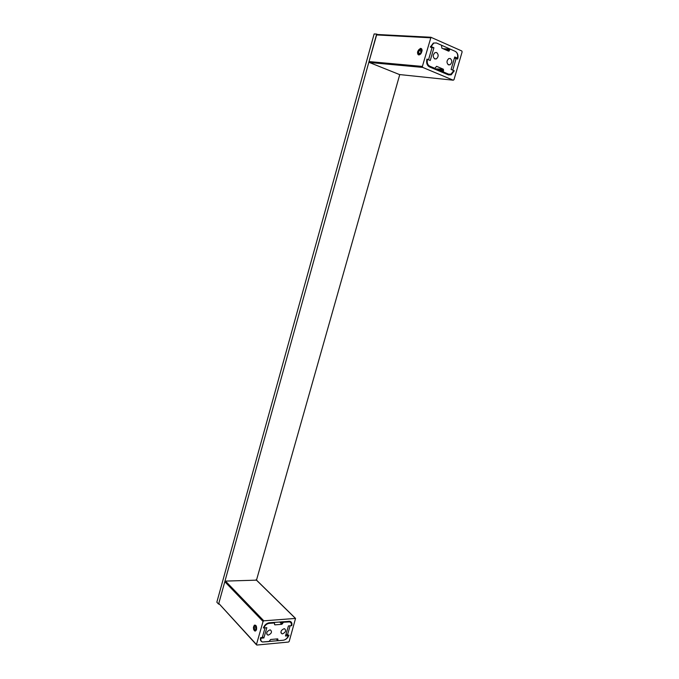 <?xml version="1.0" encoding="UTF-8"?>
<svg xmlns="http://www.w3.org/2000/svg" width="679" height="679" viewBox="0 0 679 679"><rect width="100%" height="100%" fill="white"/><g stroke="black" fill="none" stroke-linecap="round" stroke-linejoin="round"><path stroke-width="1.02" d="M269.86 629.917L270.454 629.951C272.287 631.818 271.592 633.532 268.366 635.086L267.755 635.052C265.947 633.168 266.643 631.462 269.86 629.917M284.043 628.729L284.603 628.762C286.402 630.604 285.715 632.293 282.549 633.846L281.972 633.804C280.189 631.954 280.885 630.265 284.043 628.729M276.591 638.956L277.762 640.178L277.736 638.863L270.632 639.499L268.96 641.57L262.612 641.995C261.059 641.477 260.515 640.212 260.982 638.209L263.876 637.946L266.83 627.693L263.936 627.931C264.92 625.342 266.618 623.823 269.054 623.381L274.35 622.966L273.815 622.422M277.762 640.178L278.127 640.721L283.304 640.238C285.986 639.711 287.879 638.005 288.974 635.12L287.37 635.264L290.145 625.783L291.741 625.656C292.301 623.314 291.664 621.862 289.84 621.302L269.224 622.779C266.448 623.28 264.504 625.011 263.384 627.973L265.056 627.837L262.272 637.505L260.6 637.657C260.065 639.949 260.685 641.392 262.459 641.986L283.304 640.238C285.655 639.779 287.31 638.285 288.261 635.756L285.486 636.011L288.431 625.928L291.206 625.699C291.698 623.645 291.138 622.38 289.543 621.888L283.508 622.244L281.844 624.307L274.868 624.867L274.35 622.966M287.743 635.23L288.261 635.756M260.566 637.768L260.982 638.209M263.537 627.506L263.936 627.931M262.493 636.724L263.876 637.946M282.566 623.661L280.911 621.862M277.983 639.406L277.439 638.871M254.336 630.545L254.65 630.799C256.721 630.426 257.103 628.661 255.779 625.486L255.482 625.24C253.411 625.597 253.029 627.362 254.336 630.545M289.203 641.409L288.499 642.045L256.84 645.05L256.458 644.498L263.062 621.472L263.8 620.818L295.543 618.425L289.203 641.409M256.441 644.77L218.782 603.436L224.808 581.699L225.504 581.097L256.45 580.155M286.088 633.948L287.37 635.264M253.445 627.269L253.598 629.263C254.566 631.546 255.542 631.648 256.526 629.577C256.849 626.31 256.127 624.85 254.345 625.181L253.445 627.269M256.136 627.82L254.09 627.99L254.523 629.891L253.895 627.999L254.43 626.123L255.635 626.267M255.737 629.654L254.633 629.756M255.728 629.764L254.523 629.891M255.593 626.14L256.229 628.033L255.694 629.908M219.13 604.081L218.596 604.115L376.65 34.077L377.643 34.51M399.761 74.571L256.475 580.172M376.65 34.077L374.137 33.95L216.839 602.197L218.596 604.115M436.648 52.529C438.727 54.575 438.642 56.697 436.376 58.895L434.789 58.954C432.701 56.926 432.786 54.804 435.035 52.589L436.648 52.529M450.321 58.513C452.35 60.55 452.239 62.638 449.982 64.794L448.471 64.845C446.426 62.833 446.536 60.745 448.785 58.564L450.321 58.513M438.311 70.624L443.362 71.108L443.336 69.19L436.597 66.33L434.823 68.324L429.705 66.169C427.515 64.887 426.768 62.612 427.447 59.328L430.248 60.524L433.915 47.785L431.123 46.554L433.728 43.057L436.402 42.955L441.511 45.23L441.851 48.167L448.437 51.086M443.362 71.108L443.676 72.067L441.138 71.821M443.124 48.735L450.338 49.177L455.32 51.392C457.408 52.682 458.113 54.931 457.417 58.148L454.743 56.968L451.094 69.445L453.767 70.591L451.068 74.096L448.666 74.172L443.676 72.067M449.973 49.185L448.929 51.146M454.463 57.919L457.417 58.148M426.862 59.285L427.447 59.328M430.545 46.52L431.123 46.554M431.377 47.513L433.915 47.785M449.32 50.645L446.731 50.331M443.642 70.149L436.461 69.844M418.892 54.804C421.387 53.828 422.279 51.91 421.583 49.049L420.683 48.532C418.188 49.533 417.296 51.451 418.001 54.295L418.892 54.804M453.988 79.689L453.258 80.198L422.703 67.408L422.372 66.432L430.961 37.303L461.83 50.984L462.119 51.944L453.988 79.689M399.439 74.537L369.359 62.476L369.028 61.568L376.76 34.459L431.038 37.269M429.493 66.915L448.454 74.902L451.196 74.817L454.285 70.811L452.74 70.149L456.169 58.428L457.714 59.107C458.512 55.44 457.714 52.869 455.32 51.392L436.402 42.955L433.338 43.074L430.367 47.072L431.988 47.776L428.525 59.794L426.913 59.098C426.132 62.85 426.989 65.456 429.493 66.915M454.353 58.284L456.169 58.428M453.716 70.752L454.285 70.811M422.058 50.883C422.126 49.151 421.566 48.328 420.369 48.404L417.704 51.519L417.517 52.589C417.763 55.22 418.884 55.619 420.887 53.768L422.058 50.883M419.962 53.378L418.179 52.741L418.841 50.416L420.454 49.338L421.37 50.713M421.116 51.46L418.841 50.416M421.404 50.594L420.734 52.928L421.353 50.653L420.454 49.338M419.172 53.904L420.751 52.877M282.965 621.701L283.508 622.244M288.142 621.302L288.677 621.837M268.561 622.881L269.054 623.381M282.795 622.889L281.717 621.803M281.844 624.307L279.697 621.964M274.868 624.867L274.469 624.425M218.782 603.436L256.458 644.498M224.808 581.699L263.062 621.472M225.504 581.097L263.8 620.818M256.076 579.781L295.424 618.416M253.895 627.999L254.43 626.123M255.686 629.823L256.195 628.033L255.601 626.242L254.591 626.25M432.302 68.095L434.823 68.324M428.22 66.033L429.705 66.169M446.12 73.926L448.666 74.172M443.022 48.693L450.058 49.151M449.6 49.686L444.49 49.338M443.336 69.19L433.991 68.808M399.218 74.52L453.258 80.198M369.359 62.476L422.703 67.408M369.028 61.568L422.372 66.432M376.412 34.926L430.596 37.795M419.121 53.997L418.179 52.741M418.408 52.707L419.257 53.845L418.4 52.707L419.019 50.552L420.513 49.559M280.911 632.718L281.972 633.804M266.669 633.897L267.755 635.052M288.889 621.243L289.543 621.888M260.43 639.652L260.863 640.119M277.745 640.458L276.328 638.973M274.477 622.974L273.926 622.414M256.187 579.79L295.543 618.425M434.407 58.733L436.376 58.895M448.098 64.632L449.982 64.794M376.76 34.459L430.961 37.303M447.342 74.435L451.196 74.817"/></g></svg>
